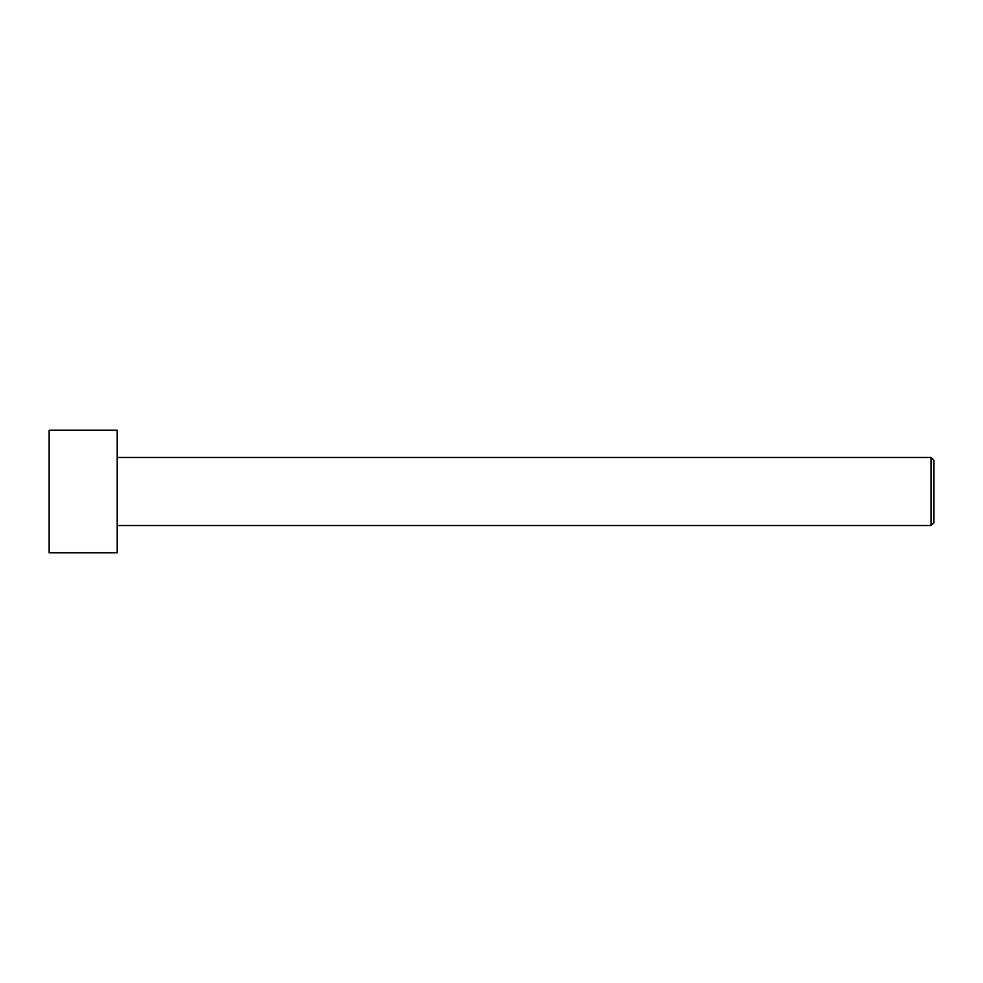 <?xml version="1.0" encoding="UTF-8"?>
<svg xmlns="http://www.w3.org/2000/svg" width="983" height="983" viewBox="0 0 983 983"><rect width="100%" height="100%" fill="white"/><g stroke="black" fill="none" stroke-linecap="round" stroke-linejoin="round"><path stroke-width="1.47" d="M933.85 522.809L933.85 460.191L931.122 457.476L931.122 525.524L933.85 522.809L931.122 525.524L931.122 457.476L117.198 457.476L931.122 457.476L933.85 460.191L933.85 522.809M117.198 525.524L931.122 525.524L117.198 525.524M117.198 552.753L117.198 430.247L49.15 430.247L49.15 552.753L117.198 552.753L49.15 552.753L49.15 430.247L117.198 430.247L117.198 552.753"/></g></svg>
